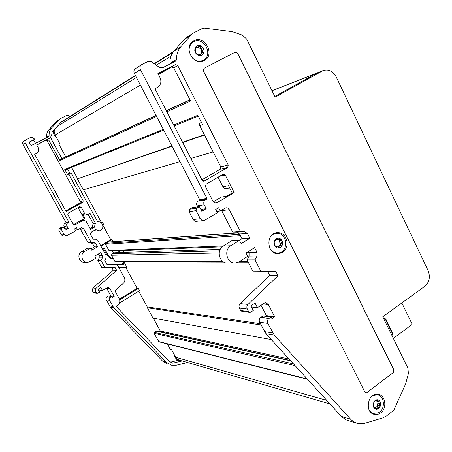 <?xml version="1.0" encoding="UTF-8"?>
<svg xmlns="http://www.w3.org/2000/svg" width="452" height="452" viewBox="0 0 452 452"><rect width="100%" height="100%" fill="white"/><g stroke="black" fill="none" stroke-linecap="round" stroke-linejoin="round"><path stroke-width="0.68" d="M385.618 318.999L384.539 318.677L385.499 319.553L385.618 318.999M392.946 333.672L392.477 334.887M393.336 338.378L411.67 324.762L411.891 323.705L401.839 302.936M207.112 198.891L199.925 200.106L198.27 201.078L205.434 199.88L207.112 198.891L206.926 198.366L140.402 69.546C139.561 67.54 139.917 65.935 141.47 64.732L148.211 61.348L151.386 61.681L159.251 67.303L162.737 67.659L175.817 61.02L176.602 59.455C176.404 54.573 177.749 50.415 180.63 46.985L190.902 35.166L193.518 32.923L202.502 28.391L204.174 28.12L232.181 31.617L242.453 35.171L246.673 39.064L275.144 97.169L323.129 70.546C328.559 68.958 332.904 71.049 336.158 76.829L428.134 270.675C430.485 276.974 429.394 282.167 424.852 286.252L382.748 316.773L407.919 368.137L408.399 373.505L405.642 383.94L394.099 409.489L393.093 410.8L386.516 415.97L382.884 417.88L364.611 423.332L357.238 423.422L353.978 422.01L351.102 419.738L274.251 335.141L267.799 323.383L259.64 322.203L265.996 333.734L341.74 416.834L346.153 419.88L355.939 422.982M117.475 250.724L118.893 252.515L113.384 252.917L111.966 250.928M118.808 250.674L120.554 252.465M122.769 252.397L124.419 250.464M220.197 249.402L118.893 252.515M380.019 407.246L380.607 402.517L380.109 403.602C379.155 404.263 379.058 405.065 379.816 406.009L380.019 407.246L378.471 407.399L376.358 409.246L374.25 406.924L373.719 407.009L373.273 406.501L373.861 401.755L377.533 399.766L378.923 401.901L379.917 401.941L380.607 402.517L379.623 400.839L378.386 399.986L376.945 399.754L375.505 400.178L373.861 401.755L373.273 406.501L374.488 408.399L376.358 409.246L378.386 408.823L380.019 407.246M376.827 406.953L377.454 406.551L377.945 401.642M374.917 407.376L376.375 406.828M372.567 395.658L377.211 394.771C384.641 395.647 385.646 409.326 378.533 412.772L373.465 413.433L371.273 412.365L369.244 410.15M378.736 401.851L376.007 400.884M373.239 413.365L372.194 413.461M376.595 394.217L377.476 394.828M65.76 156.878L58.986 144.397L59.913 143.905L55.071 134.984L54.2 131.566L54.698 129.074M65.806 210.886L79.857 203.089L80.27 201.581L47.211 140.934L45.68 140.431L47.223 139.527L48.765 140.041L59.918 160.511L60.172 159.596L62.376 158.437M157.482 87.36L154.963 88.733L157.482 87.36C160.872 85.027 161.709 81.755 159.991 77.552L157.917 73.506L175.399 64.608L177.738 65.523L228.266 165.025L220.757 166.878L199.767 125.696L202.598 124.633L197.835 115.266L173.698 125.08M166.844 111.791L190.563 100.982L173.704 67.856L171.381 66.953L175.399 64.608M65.659 169.669L64.749 169.376L67.924 175.212L69.06 174.788L83.247 200.846L82.829 202.372L66.529 211.22M204.519 135.018L182.698 142.549M172.082 146.211L77.405 178.885L171.946 145.945M204.372 134.724L182.557 142.273M213.146 151.945L190.891 158.443M180.06 161.607L83.349 189.829L77.405 178.885M112.983 241.69L111.87 239.645L110.751 239.735L102.74 224.977L103.632 224.458L102.355 222.113L100.847 222.514M71.444 167.336L77.642 178.755M83.614 189.755L101.271 222.277M222.209 246.815L109.932 251.001L108.904 250.442L105.519 244.227L105.762 243.317L108.118 242.035M223.796 262.075L115.497 261.804L114.91 261.465L111.542 255.284L111.949 253.77L113.384 252.917M330.005 403.975L179.472 360.159L177.851 359.515L175.709 357.266L171.477 349.469L170.15 349.113L171.884 350.21M122.746 261.821L123.159 262.578L124.323 262.584L127.328 268.121L126.419 267.567L118.887 267.663M125.47 267.567L126.153 268.092L137.109 288.269L138.323 288.382L139.561 290.659L119.384 303.128M138.696 291.19L147.612 307.614M153.33 318.14L160.833 331.96M167.33 343.927L170.15 349.113M260.42 323.711L148.471 307.072L147.392 307.755L261.07 324.954M271.302 339.554L153.002 318.078L147.392 307.755M161.505 332.107L161.618 331.305L289.06 359.041M307.518 379.301L158.918 341.802L154.047 333.305L154.273 332.395L156.725 331.056M157.375 87.417L154.934 88.677L202.095 180.184L204.383 180.958L227.661 167.443L220.164 169.251L201.908 179.823M249.657 312.355L241.989 311.4L240.718 310.547L239.424 308.072C238.701 306.405 238.938 304.908 240.142 303.586L269.731 275.454L278.025 275.731L248.001 304.416C246.775 305.767 246.532 307.292 247.272 308.993L248.583 311.518L249.877 312.383L250.781 312.123L253.284 310.451L250.883 305.829L255.047 303.06L257.437 307.671L251.498 307.01M189.721 209.225L196.744 208.186L199.388 206.62L192.32 207.688L189.721 209.225L189.1 211.66L193.224 219.565L200.309 218.728L201.795 220.26L203.507 220.632L204.903 220.192L217.344 212.7L215.7 209.502L218.576 207.779L220.214 210.971L225.797 207.835C227.288 207.649 228.446 208.265 229.266 209.683L240.441 231.48L244.543 231.56L247.329 233.407L249.803 238.255L241.148 243.679L239.441 240.357L231.735 240.758L223.282 246.018L230.853 245.724C223.265 249.928 227.034 263.985 235.469 263.002L239.153 261.793L247.673 256.374L245.973 253.069L254.589 247.606L257.047 252.419L257.047 255.99L255.013 259.906L247.069 259.928L252.849 271.16L275.788 271.341L278.025 275.731M269.731 275.454L267.635 271.353M267.799 323.383C267.008 321.423 267.392 319.79 268.957 318.479L271.138 316.999L262.928 315.937L260.781 317.389C259.239 318.671 258.86 320.276 259.64 322.203M380.759 412.851C378.816 414.326 376.748 414.851 374.561 414.439C364.041 412.744 367.798 391.946 378.154 394.313C385.499 395.184 387.319 408.196 380.759 412.851M192.094 42.087L194.157 41.578M204.242 59.591L202.778 61.139M204.084 60.596C193.552 66.704 182.749 46.906 193.49 41.03C204.281 33.934 215.757 54.833 204.27 60.5L204.084 60.596M271.138 316.999L272.002 318.671L274.72 316.824L268.364 304.478L263.019 303.936M141.397 64.783L135.402 68.676C133.871 69.857 133.521 71.427 134.351 73.394L199.925 200.106M199.767 125.696C199.259 124.362 199.564 123.379 200.688 122.752L201.485 122.447M366.77 392.652L393.477 372.414L393.974 370.098L237.492 52.991L235.294 52.093L203.965 68.354L203.343 70.755L364.973 392.2L365.922 392.952L366.77 392.652L393.477 372.414M366.917 392.686L365.922 392.952M393.33 372.38L393.822 370.069L237.379 53.053L235.176 52.155L203.92 68.376M318.948 72.275L317.965 72.58M205.434 199.88C203.767 201.117 203.355 202.767 204.185 204.824L206.185 208.688L201.812 211.293L199.388 206.62M196.744 208.186L196.117 210.672L200.309 218.728M230.853 245.724L239.441 240.357M255.013 259.906L260.889 271.358M268.364 304.478L265.753 302.744L264.047 303.252L257.437 307.671M228.266 165.025L227.661 167.443M286.941 240.52C287.811 247.86 285.048 252.25 278.647 253.708C266.962 255.114 265.126 233.447 276.867 232.627C279.856 232.368 282.427 233.424 284.574 235.814L286.941 240.52L285.579 240.583M219.502 176.348L225.277 175.06L223.034 174.291L206.05 184.19L205.428 186.648L212.892 201.129C213.739 202.581 214.926 203.197 216.457 202.988L216.186 203.033M225.277 175.06L234.215 192.597L216.457 202.988M272.002 90.75L316.852 73.1L274.805 96.468L316.852 73.1L322.191 70.998M171.647 66.986L158.121 73.908M190.902 35.166L184.02 39.584L173.918 51.195C171.076 54.568 169.754 58.647 169.946 63.433L169.879 64.037M184.02 39.584L186.597 37.375L193.286 33.069M229.661 187.959L226.475 188.557C224.96 188.795 223.78 188.196 222.938 186.744L228.492 185.665L232.209 192.947L226.288 196.473L221.892 197.004M218.05 177.195L222.938 186.744M232.209 192.947L234.215 192.597M213.338 201.807L220.751 197.4M265.68 316.293L266.46 315.767L261.036 305.264M274.72 316.824L266.46 315.767M229.266 209.683L221.729 210.672L221.457 210.225M248.498 251.465L249.075 252.583L249.069 256.086L257.047 255.99M221.729 210.672L232.723 232.051L236.763 232.13L239.503 233.938L247.329 233.407M193.224 219.565L194.433 220.909L195.795 221.407L203.473 220.632M198.27 201.078C196.631 202.293 196.224 203.908 197.044 205.926L197.547 206.897M200.857 209.445L206.185 208.688M216.694 211.434L220.214 210.971M249.803 238.255L241.944 238.69L239.503 233.938M241.944 238.69L239.261 240.368M232.723 232.051L240.441 231.48M284.574 235.814L283.003 235.899M278.251 252.979L276.5 253.583M275.624 232.87L277.415 233.328M247.069 259.928L249.069 256.086M223.282 246.018C215.807 250.142 219.514 263.928 227.814 262.968L234.492 262.996M220.757 166.878L220.164 169.251M273.997 233.509L274.392 233.492M277.031 253.03L274.827 253.08M269.426 238.673C270.567 236.221 272.302 234.571 274.635 233.735L276.234 233.373C287.489 231.639 289.263 252.606 277.895 253.013C274.46 253.126 271.776 251.555 269.838 248.301M281.28 240.752C280.652 241.769 280.873 242.571 281.946 243.153L282.596 244.255L282.585 242.063L281.291 239.537L281.28 240.752L279.263 240.848L279.161 239.724L280.534 239.272L281.291 239.537L280.777 239.068L278.647 238.21L276.432 238.667L274.918 240.023L274.087 242.001L274.183 244.566L275.404 246.741L274.087 242.001L277.036 238.402L279.166 239.724M281.664 245.018L280.24 245.628L279.664 247.86L276.861 246.572L275.997 247.007L275.404 246.741L277.093 247.849L278.703 248.058L280.268 247.589L281.771 246.227L282.596 244.255L281.664 245.018L279.63 245.091L280.393 244.34L279.263 240.848M278.076 247.024L279.449 245.103L281.472 245.029M279.014 239.729L276.245 239.453M190.8 43.578L193.14 42.126M189.309 52.296C188.586 47.771 189.908 44.352 193.275 42.042C203.321 35.454 214.005 54.89 203.315 60.184L200.874 61.523M203.315 60.184L203.05 60.319C199.496 61.879 196.072 61.257 192.778 58.455M196.321 47.206L197.541 47.257L198.931 45.55L199.49 45.426C197.716 45.268 196.343 45.94 195.377 47.443L196.321 47.206L195.236 47.861M197.541 47.262L195.236 48.364M200.236 46.415C200.36 47.641 201.044 48.155 202.287 47.957L203.513 48.466L202.66 47.177L200.185 45.573L199.49 45.426L200.236 46.415L198.535 47.426L198.106 46.737M201.682 53.85L201.643 49.556L198.535 47.426M203.174 49.771C202.276 50.669 202.264 51.528 203.14 52.336L203.445 53.511L203.112 53.828L200.677 54.065L199.829 55.46L199.355 55.539L201.705 55.15L203.615 53.195L204.106 51.065L203.513 48.466L203.174 49.771L201.456 50.765M198.739 55.28L200.677 54.065M195.383 48.799L195.377 47.443L195.066 48.087L194.722 50.279L195.496 52.856L197.01 54.573L199.355 55.539L195.309 52.511L195.383 48.799M135.402 75.416L61.76 121.571L52.116 131.961L51.652 135.08L50.053 137.996L36.691 144.866L38.047 147.335C39.16 149.911 38.601 151.957 36.363 153.482L34.685 154.352L65.613 210.626L67.139 211.09M95.513 291.201L96.395 292.789L93.265 292.404L92.394 290.834L95.513 291.201L96.027 288.331L116.656 270.364L115.141 267.59L101.728 267.499L97.818 260.369L99.203 257.934L99.22 255.713L98.31 254.047M58.986 144.397L58.98 142.194M101.208 222.768L102.355 222.113M182.156 360.945L172.805 363.165L168.828 360.995L117.317 307.654L116.322 306.077L117.441 305.382C119.786 303.591 120.373 301.337 119.215 298.625L115.339 291.563L115.593 290.139L123.345 283.314C124.967 281.664 125.294 279.777 124.334 277.664L118.243 266.477L116.955 265.013L114.87 264.245L106.841 264.211L104.745 260.38L106.141 257.917L106.158 255.674L97.79 240.345L95.914 239.193L93.135 239.153L90.355 234.068L91.598 231.916L95.649 229.593L99.333 230.786C104.954 230.091 103.293 220.649 97.768 221.926L71.393 173.534L69.698 172.89L69.06 174.788M98.965 230.825L96.994 231.057L94.106 230.48M56.427 137.487C54.432 135.685 53.336 133.464 53.133 130.826M100.903 246.041L111.87 239.645M110.751 239.735L100.666 245.611M54.2 131.566L54.02 129.831M116.656 270.364L113.322 270.256L111.864 267.584M50.799 137.397L51.754 139.973L61.924 158.669M67.506 168.929L69.67 172.901M167.619 364.007L162.652 361.148L110.486 307.287L105.921 299.218L106.418 297.348L108.452 295.958L111.746 296.388L109.683 297.795L109.186 299.687L113.797 307.846L166.511 362.346L171.528 365.227L176.348 365.222L187.603 362.527M96.395 292.789L97.265 293.342L99.593 292.15L97.977 289.235L100.824 287.512L102.429 290.427L108.124 287.37L109.904 288.478L114.198 296.303L112.328 297.45L111.746 296.388M68.941 222.248L66.116 222.723L22.894 144.278L25.222 142.798L68.941 222.248L67.772 222.904C66.653 223.689 66.371 224.723 66.919 226L68.241 228.401L65.308 230.057L63.704 227.153L61.941 228.147L61.512 229.701L58.771 230.091L61.506 235.029L63.8 236.159L66.382 235.876M67.772 222.904L64.958 223.373L66.116 222.723M46.358 137.798L46.483 137.222C46.37 134.221 47.268 131.622 49.172 129.425L55.975 121.848L58.675 120.113L51.799 127.78C49.873 130.001 48.963 132.634 49.082 135.673L48.5 136.696L31.764 145.278L30.188 144.764L29.397 143.318L29.764 141.809L34.844 139.21L29.374 142.227M32.894 140.431L35.612 142.171L37.115 142.538M67.924 175.212L68.563 173.325L69.698 172.89M34.844 139.21L32.437 137.668L30.357 137.538L25.561 140.092L24.939 141.369L25.222 142.798M97.818 260.369L100.988 260.363L102.389 257.894L102.406 255.646L100.751 252.617L94.869 256.064L96.01 258.143L90.214 261.55L87.711 262.307C82.015 262.917 79.535 254.126 84.665 251.476L81.671 251.594C76.591 254.21 79.043 262.894 84.682 262.29L87.055 262.301M25.933 139.798L22.933 141.973L22.6 143.109L22.894 144.278M55.975 121.848L60.274 118.735M109.904 288.478L106.632 288.144L110.881 295.874L110.344 296.207M102.429 290.427L99.237 290.071L98.576 288.873M93.265 292.404L94.129 292.952L97.118 293.325M96.027 288.331L92.903 287.997L92.394 290.834M92.903 287.997L113.322 270.256M81.671 251.594L87.434 248.25L90.496 248.091L84.665 251.476M90.948 248.922L94.4 246.911L92.756 243.91L90.897 242.769L88.146 242.735L79.953 228.429M63.704 227.153L60.941 227.571L59.195 228.554L58.771 230.091M64.805 229.147L68.241 228.401M64.958 223.373C63.856 224.152 63.574 225.169 64.116 226.435L65.421 228.802M73.67 224.537L84.134 218.638L78.077 207.615M45.68 140.431L36.77 145.007M69.755 116.559L67.868 115.345L66.455 115.542L60.427 118.633L58.675 120.113M47.223 139.527L50.053 137.996M88.044 214.242L93.129 223.57L95.434 223.231L89.954 213.163L87.089 214.677L84.665 213.547L82.445 213.977L84.846 215.095L86.931 214.706M82.445 213.977L84.914 218.502L84.134 218.638M84.665 213.547L81.19 207.18L78.236 207.841M81.19 207.18L79.682 206.722L68.241 213.09L67.817 214.638L72.761 223.627L75.145 224.768L83.744 220.158L86.129 221.288L90.564 229.401L94.355 227.232L92.055 227.537L90.14 228.627M83.128 220.39L80.914 220.757L84.914 218.502M80.914 220.757L81.693 220.497M93.129 223.57L92.055 227.537M95.434 223.231L94.355 227.232M80.755 229.271L83.744 228.876L81.411 227.74L77.642 229.74L76.546 227.751L74.608 228.848L75.704 230.842L66.602 235.848L64.28 234.707L61.512 229.701M83.744 228.876L91.208 242.509L88.146 242.735M90.496 248.091L91.637 250.171L97.536 246.735L95.875 243.696L93.993 242.543L91.208 242.509M100.988 260.363L104.943 267.578M123.159 262.578L122.238 264.234L106.83 264.188M103.265 248.255L106.61 254.391C108.203 257.126 110.525 258.663 113.571 259.007M137.109 288.269L119.464 299.145M119.695 299.874L138.323 288.382M106.61 254.391L107.712 254.363L104.113 247.758L102.389 248.769M107.712 254.363C109.039 256.679 110.955 258.16 113.458 258.804M174.009 354.125C174.432 356.826 175.726 358.843 177.896 360.171L179.252 360.566L177.851 359.515M179.252 360.566L178.772 360.894L177.416 360.493L170.297 362.182M177.896 360.171L177.416 360.493M114.198 296.303L110.881 295.874M114.548 264.234L123.441 264.245L124.323 262.584M97.536 246.735L94.4 246.911M77.642 229.74L75.269 230.051M171.302 362.707L172.805 363.165M178.772 360.894L180.54 360.47M384.477 320.298L385.499 319.553L392.652 334.158L391.635 334.909M383.635 318.581L384.539 318.677L383.906 319.135M112.017 250.928L113.605 252.792M377.991 400.528L376.623 400.173M373.911 406.981L373.471 406.856M380.109 403.602L377.753 402.986M376.996 408.54L375.369 408.094M379.816 406.009L377.46 405.382M170.042 67.834L158.471 74.591M140.431 85.129L55.071 134.984M171.014 56.133L156.319 65.207M136.464 77.467L56.907 126.605M189.947 99.768L166.263 110.661L189.942 99.768M62.342 158.454L156.087 115.339L62.314 158.466M190.038 99.954L166.353 110.836M156.172 115.509L60.172 159.596M156.652 116.435L59.918 160.511M163.319 129.3L64.749 169.376M177.738 65.523L173.704 67.856M47.211 140.934L48.765 140.041M80.27 201.581L83.247 200.846M238.673 232.87L107.819 242.119M239.729 234.379L105.762 243.317M240.402 235.684L105.519 244.227M223.446 245.916L108.904 250.442M219.593 250.871L111.949 253.77M248.956 252.352L247.041 252.391M219.163 252.984L111.542 255.284M247.95 261.64L239.407 261.629M223.028 261.612L114.91 261.465M326.768 400.421L175.709 357.266M126.153 268.092L127.328 268.121M290.676 360.815L156.239 331.13M293.472 363.888L154.273 332.395M295.066 365.634L154.047 333.305M307.179 378.923L158.511 341.503M240.142 303.586L248.001 304.416M268.957 318.479L260.781 317.389M203.473 181.156L204.383 180.958M206.926 198.366L199.744 199.592M140.402 69.546L134.351 73.394M272.759 332.977L264.522 331.61M274.251 335.141L265.996 333.734M350.673 419.281L341.316 416.388M180.63 46.985L173.918 51.195M176.602 59.455L169.946 63.433M215.163 202.965L217.418 202.615M240.718 310.547L248.583 311.518M249.075 252.583L257.047 252.419M239.424 308.072L247.272 308.993M236.763 232.13L244.543 231.56M189.1 211.66L196.117 210.672M197.044 205.926L204.185 204.824M281.946 243.153L279.924 243.238M280.087 246.854L278.076 246.922M276.302 246.848L275.556 246.871M277.867 238.859L276.426 238.933M202.287 47.957L200.575 48.963M203.14 52.336L201.422 53.325M200.123 54.958L199.174 55.5M173.105 52.212L154.46 63.879M135.549 75.704L60.382 122.718M106.971 296.868L110.243 297.303M106.163 299.913L109.429 300.388M109.48 305.925L112.78 306.473M79.857 203.089L82.829 202.372M102.406 255.646L99.22 255.713M102.389 257.894L99.203 257.934M162.652 361.148L166.511 362.346M110.486 307.287L113.797 307.846M49.172 129.425L51.799 127.78M46.483 137.222L49.082 135.673M48.867 138.679L49.918 138.069M75.795 224.525L74.275 224.763M66.919 226L64.116 226.435M122.238 264.234L123.396 264.245M95.875 243.696L92.756 243.91M93.993 242.543L90.897 242.769M64.28 234.707L61.506 235.029M61.941 228.147L59.195 228.554M391.89 335.429L392.675 334.847L392.957 333.7L385.81 319.106L384.98 318.541L383.539 318.389M374.25 406.924L373.346 406.676M378.471 407.399L376.222 406.789M374.697 401.416L374.375 401.331M377.211 394.771L375.527 394.359M372.968 413.275L371.307 412.8M65.602 169.698L163.731 130.086M174.116 125.893L198.275 116.141M108.062 242.04L238.566 232.786M238.605 262.115L248.204 262.137M156.652 331.039L290.382 360.493M374.561 414.439L373.606 414.162M271.974 90.694L323.129 70.546M226.763 196.191L221.649 197.049M278.647 253.708L277.72 253.719M276.234 233.373L273.974 233.52M281.432 245.029L279.449 245.103M276.861 246.572L275.302 246.622M154.155 63.659L173.777 51.358M83.744 220.158L81.529 220.525M122.283 264.228L123.441 264.245M171.568 362.815L172.523 363.103"/></g></svg>
